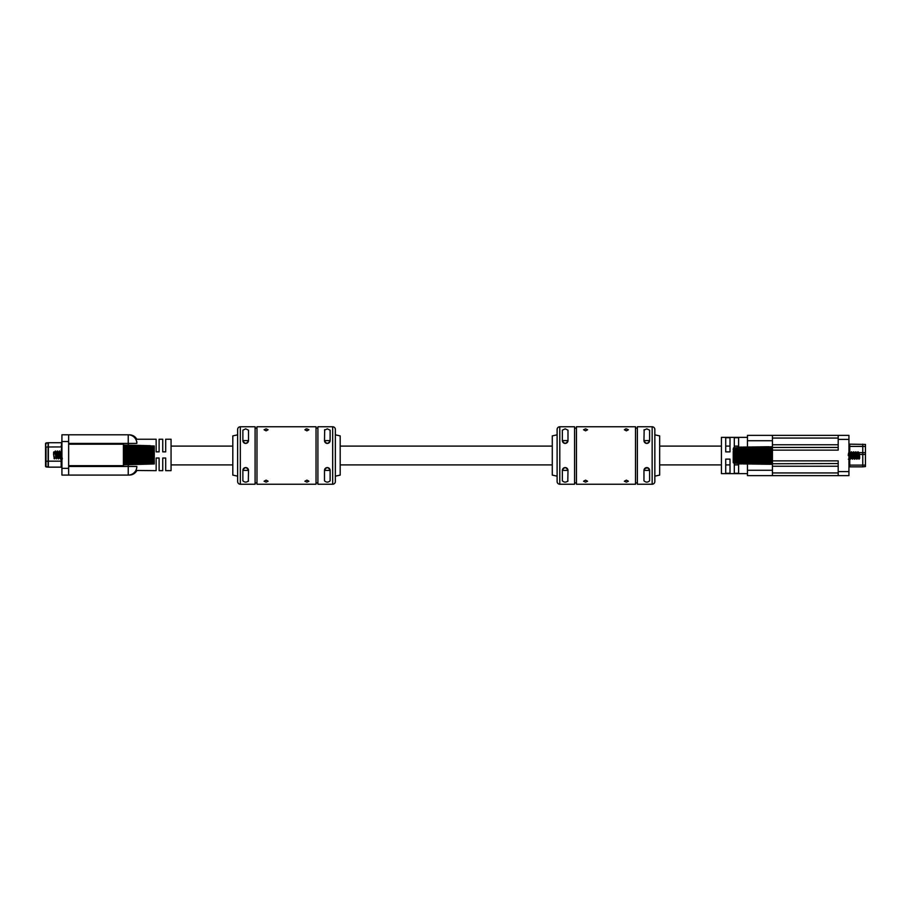 <?xml version="1.0" encoding="UTF-8"?>
<svg xmlns="http://www.w3.org/2000/svg" width="911" height="911" viewBox="0 0 911 911"><rect width="100%" height="100%" fill="white"/><g stroke="black" fill="none" stroke-linecap="round" stroke-linejoin="round"><path stroke-width="1.37" d="M730.007 446.105L725.714 446.105M738.605 446.105L734.3 446.105M738.605 463.858L738.605 473.253L734.3 473.253L734.3 463.3M725.714 459.121L730.007 459.121L730.007 473.253L725.714 473.253L725.714 459.121M747.464 437.382L721.421 437.382L721.421 473.618L747.464 473.618M848.938 439.387L848.938 475.633L838.2 475.633L838.2 460.875L772.426 460.875L772.426 450.125L838.2 450.125L838.2 439.387L848.938 439.387L848.938 435.367L838.2 435.367L838.2 439.387M838.2 435.367L747.464 435.367L747.464 447.016M747.464 463.984L747.464 475.633L838.2 475.633M838.2 447.449L772.426 447.449L772.426 450.125M772.426 460.875L772.426 463.551L734.027 463.095L733.23 462.173L734.027 463.3L772.426 463.813L738.058 463.779L772.426 464.325L772.426 475.633M738.058 447.643L772.426 446.766L772.426 438.054L838.2 438.054M772.426 435.367L772.426 438.054M772.426 463.745L838.2 463.551M738.605 464.895L734.3 464.895M730.007 464.895L725.714 464.895M730.007 437.747L730.007 451.879L725.714 451.879L725.714 437.747L730.007 437.747M734.3 447.7L734.3 437.747L738.605 437.747L738.605 447.142M817.668 435.356L826.824 435.367M858.435 458.187L858.037 451.788L856.488 452.813M858.492 458.153L857.9 455.5C857.536 452.038 857.183 452.038 856.83 455.5C856.465 458.962 856.101 458.962 855.759 455.5C855.395 452.038 855.03 452.038 854.677 455.5C854.313 458.962 853.96 458.962 853.607 455.5C853.243 452.038 852.89 452.038 852.537 455.5C852.172 458.962 851.808 458.962 851.466 455.5C851.09 452.038 850.737 452.038 850.384 455.5C850.02 458.962 849.667 458.962 849.314 455.5C848.95 452.038 848.585 452.038 848.243 455.5M856.454 452.813L856.818 459.133L858.401 458.187M859.005 459.212L859.733 458.153L859.153 455.5C858.777 452.038 858.424 452.038 858.071 455.5C857.707 458.962 857.342 458.962 857 455.5C856.625 452.038 856.272 452.038 855.919 455.5C855.554 458.962 855.201 458.962 854.848 455.5C854.484 452.038 854.119 452.038 853.778 455.5C853.413 458.962 853.049 458.962 852.696 455.5C852.332 452.038 851.979 452.038 851.626 455.5C851.261 458.962 850.908 458.962 850.555 455.5C850.191 452.038 849.826 452.038 849.485 455.5M856.283 458.187L856.852 459.212M854.302 452.813L854.677 459.133L856.249 458.187M853.744 451.788L852.24 452.881L851.591 451.788L852.172 456.468L852.559 459.212L853.311 458.119L854.712 459.212M851.99 458.187L852.559 459.212M850.009 452.813L850.373 459.133L851.956 458.187M849.849 458.187L850.418 459.212M848.369 459.212L849.804 458.187M859.141 455.477L859.141 452.813L858.037 451.788M854.347 452.813L855.896 451.788M850.054 452.813L851.591 451.788M859.677 456.832L859.141 452.813M772.426 446.766L734.027 447.7L733.23 448.827L734.027 447.905L762.188 447.324M772.426 450.376L733.628 450.797L772.426 450.376M772.426 452.425L733.628 452.699L772.426 452.425M772.426 454.68L733.628 454.805L772.426 454.68M733.628 456.195L772.426 456.32L733.23 455.807L733.23 457.14L772.426 456.992M733.628 458.301L772.426 458.575L734.027 458.438L733.23 457.743L733.23 458.985L733.23 457.14L772.426 457.356M733.628 460.203L772.426 460.465L734.027 460.351L733.23 459.531L733.628 460.807L772.426 461.16M772.426 464.109L738.058 463.653M768.793 446.732L738.058 447.221M733.23 462.173L733.23 458.985L772.426 459.201M772.426 462.321L734.027 461.945L733.23 461.034L734.027 462.276L772.426 462.731L733.833 462.276M733.23 459.531L772.426 459.565M733.23 457.743L772.426 457.698M772.426 455.671L733.23 455.807L733.628 454.805M772.426 454.008L733.23 453.86L733.23 455.329L772.426 455.329M772.426 453.644L733.23 453.86L733.628 452.699M772.426 453.302L733.23 453.45L733.23 452.015L733.23 453.257M772.426 451.799L734.027 452.061L733.23 452.015L733.628 450.797M772.426 449.84L733.628 450.193L733.23 451.469M772.426 451.435L733.23 451.708L734.027 449.055L772.426 448.679M733.503 450.228L733.23 449.112L733.23 449.966M733.833 448.724L772.426 448.269L733.23 448.827M733.23 462.686L733.23 461.888M733.23 449.282L733.628 447.768M733.628 462.947L772.426 463.403M738.058 447.347L772.426 446.891M849.451 451.788L848.699 452.869M770.797 464.303L768.793 464.268M767.483 464.257L760.195 464.154M758.886 464.132L751.598 464.029M750.3 464.018L743 463.915M741.702 463.904L738.058 463.847M735.678 447.677L737.716 447.654M772.426 447.597L733.628 448.053M739.698 447.13L741.702 447.096M743 447.085L750.3 446.982M751.598 446.971L758.886 446.868M760.195 446.845L767.483 446.743M733.628 461.786L772.426 462.162M772.426 448.838L733.628 449.214M733.628 458.996L772.426 459.258M772.426 451.742L733.628 452.004M742.955 452.004L744.982 451.981M751.541 451.947L752.873 451.936M769.453 451.822L770.717 451.81M762.837 459.133L760.799 459.121M746.974 459.03L744.936 459.019M739.698 458.973L738.058 458.962M733.628 456.946L772.426 457.083M772.426 453.917L733.628 454.054M859.677 454.43L862.763 454.43L862.763 446.401L849.747 446.401L849.747 444.158A0.809 0.809 0 0 1 848.938 443.35A0.809 0.809 0 0 0 849.747 444.158L865.45 444.431L865.45 454.43L862.763 454.43L862.763 465.122L848.938 465.122M849.747 458.187L849.747 466.842A0.809 0.809 0 0 0 848.938 467.65M849.747 466.842L862.763 466.842L862.763 465.122L865.45 465.122L865.45 454.43M865.45 446.492L862.763 446.401L862.763 444.158M862.763 466.842L865.45 466.569L862.763 466.842M865.45 465.122L865.45 466.569M721.421 464.895L659.666 464.895M552.282 464.895L340.19 464.895M232.806 464.895L171.063 464.895M721.421 446.105L659.666 446.105M552.282 446.105L340.19 446.105M232.806 446.105L171.063 446.105M335.362 481.543A2.687 2.687 0 0 1 332.674 484.231L332.674 426.769A2.687 2.687 0 0 1 335.362 429.457L335.362 481.543M240.322 484.231A2.687 2.687 0 0 1 237.634 481.543L237.634 429.457A2.687 2.687 0 0 1 240.322 426.769L255.091 426.769L255.091 484.231L240.322 484.231L240.322 426.769M266.092 480.143L268.107 481.236L266.092 482.147L264.088 481.236L266.092 480.143M306.905 482.147L304.889 481.236L306.905 480.143L308.92 481.236L306.905 482.147M306.905 428.853L308.92 429.764L306.905 430.857L304.889 429.764L306.905 428.853M266.092 430.857L264.088 429.764L266.092 428.853L268.107 429.764L266.092 430.857M256.97 426.769L256.97 484.231L316.026 484.231L316.026 426.769L256.97 426.769M316.026 482.887L317.905 482.887M316.026 428.113L317.905 428.113M255.091 482.887L256.97 482.887M255.091 428.113L256.97 428.113M330.124 470.395A2.824 2.824 0 0 0 327.311 467.582A2.824 2.824 0 0 0 324.487 470.395C326.354 466.831 328.233 466.831 330.124 470.395L330.124 480.826C328.256 482.534 326.377 482.534 324.487 480.826L324.487 470.395L330.124 470.395A2.824 2.824 0 0 0 327.311 467.582A2.824 2.824 0 0 0 324.487 470.395L325.25 468.482M324.487 430.174L327.311 428.853L330.124 430.174L330.124 440.605C328.256 444.169 326.377 444.169 324.487 440.605L324.68 429.65M332.674 426.769L317.905 426.769L317.905 484.231L332.674 484.231M248.509 480.826C246.642 482.534 244.763 482.534 242.873 480.826L242.873 470.395C244.74 466.831 246.619 466.831 248.509 470.395L248.316 481.35M242.873 440.605A2.824 2.824 0 0 0 245.697 443.418A2.824 2.824 0 0 0 248.509 440.605C246.642 444.169 244.763 444.169 242.873 440.605L242.873 430.174L245.697 428.853L248.509 430.174L248.509 440.605L242.873 440.605A2.824 2.824 0 0 0 245.697 443.418A2.824 2.824 0 0 0 248.509 440.605L248.327 441.607M335.362 476.168L340.19 475.098L340.19 435.902L335.362 434.832M237.634 434.832L232.806 435.902L232.806 475.098L237.634 476.168M306.142 428.922L304.889 429.764M324.487 440.605A2.824 2.824 0 0 0 327.311 443.418A2.824 2.824 0 0 0 330.124 440.605L324.487 440.605A2.824 2.824 0 0 0 327.311 443.418A2.824 2.824 0 0 0 330.124 440.605M248.509 470.395A2.824 2.824 0 0 0 245.697 467.582A2.824 2.824 0 0 0 242.873 470.395L248.509 470.395A2.824 2.824 0 0 0 245.697 467.582A2.824 2.824 0 0 0 242.873 470.395M58.839 451.924L59.352 450.911L59.853 451.924L60.923 451.856L62.312 458.905M59.784 451.856L60.786 458.028L61.891 458.028M56.824 451.924L57.336 450.911L57.837 451.924L58.908 451.856L59.841 457.948L60.354 458.962L60.855 457.948M57.769 451.856L58.771 458.028L59.875 458.028M55.787 451.856L56.892 451.856L57.826 457.948L58.338 458.962L58.839 457.948M57.871 458.028L56.755 458.028L55.366 450.968L56.277 458.905L56.824 457.948M53.601 454.942C53.601 458.404 53.601 458.404 53.601 454.942L53.601 452.255L54.876 451.856L56.277 458.905M53.84 451.856L53.84 456.798L54.751 458.028L55.856 458.028M123.406 464.838L154.278 463.95L123.406 464.667M123.406 464.769L150.247 464.063M123.406 464.53L154.278 463.881M54.444 456.798L54.011 458.335M54.808 451.924L55.366 450.968M57.382 450.968L58.281 458.905M59.397 450.968L60.297 458.905M60.855 451.924L61.401 450.968L61.925 455.751M154.278 463.745L123.406 464.371M123.406 464.166L154.278 463.619M154.278 463.403L123.406 463.95M123.406 463.676L154.278 463.232M154.278 462.959L123.406 463.403M123.406 463.061L154.278 462.731M154.278 462.389L123.406 462.742M123.406 462.344L154.278 462.128M154.278 461.729L123.406 461.979M123.406 461.524L154.278 461.421M154.278 460.977L123.406 461.114M123.406 460.624L154.278 460.636M154.278 460.135L123.406 460.169M123.406 459.634L154.278 459.235L123.406 459.155M123.406 458.666L154.278 458.837M123.406 458.586L154.278 458.347M154.278 458.267L123.406 458.085M123.406 457.629L154.278 457.846M123.406 457.493L154.278 457.402M154.278 457.265L123.406 456.969M123.406 456.57L154.278 456.821M123.406 456.365L154.278 456.434M154.278 456.217L123.406 455.819M123.406 455.489L154.278 455.773M123.406 455.204L154.278 455.443M154.278 455.158L123.406 454.669M123.406 454.395L154.278 454.714M123.406 454.054L154.278 454.441M154.278 454.099L123.406 453.519M123.406 453.302L154.278 453.655M123.406 452.915L154.278 453.45M154.278 453.052L123.406 452.391M123.406 452.243L154.278 452.619M123.406 451.799L154.278 452.471M154.278 452.027L123.406 451.287M123.406 451.218L154.278 451.605M123.406 450.729L154.278 451.537M154.278 451.047L123.406 450.239L154.278 450.649L154.278 449.738L123.406 449.26M123.406 449.704L154.278 450.114M123.406 448.759L154.278 449.738M154.278 449.248L123.406 448.349M123.406 447.905L154.278 448.907M154.278 448.451L123.406 447.529M123.406 447.13L154.278 448.144M154.278 447.756L123.406 446.811M123.406 446.47L154.278 447.483M154.278 447.153L123.406 446.208M123.406 445.923L154.278 446.925M154.278 446.652L123.406 445.718M123.406 445.502L154.278 446.47M154.278 446.265L123.406 445.354M123.406 445.206L154.278 446.128M154.278 445.991L123.406 445.115M150.247 445.741L123.406 445.012L150.247 445.809M123.406 445.012L150.247 445.707M61.174 442.723L48.374 442.723A2.687 2.687 0 0 0 48.101 442.735L45.55 443.475L45.55 466.398L48.101 467.138L46.028 466.933L46.028 446.982L61.174 446.937L61.709 442.245L61.709 446.857L61.914 440.172A2.687 2.687 0 0 0 61.925 439.911M61.914 469.7A2.687 2.687 0 0 1 61.925 469.974A2.687 2.687 0 0 0 61.914 469.7L61.914 460.727L61.914 469.7M61.914 440.172L61.709 442.245M61.174 467.149L61.174 461.171L48.374 461.171L48.374 467.149L61.174 467.149M45.55 447.073L46.028 442.94L48.101 442.735L48.101 467.138M136.832 470.486L156.157 470.645L156.157 458.028L159.106 458.028L159.106 470.645L162.739 470.645L162.739 458.028L165.688 458.028L165.688 470.645L171.063 470.645L171.063 439.239L165.688 439.239L165.688 451.856L162.739 451.856L162.739 439.239L159.106 439.239L159.106 451.856L156.157 451.856L156.157 439.239L136.832 439.239C135.124 436.392 132.619 434.923 129.316 434.809M68.644 475.075L68.644 434.809L61.925 434.809L61.925 475.075L128.235 475.075L128.235 466.478L136.832 466.478A8.586 8.586 0 0 1 128.235 475.075C129.408 475.075 129.408 475.075 128.235 475.075A8.586 8.586 0 0 0 136.832 466.478C136.832 472 136.832 472 136.832 466.478L136.832 467.229M68.644 434.809L128.235 434.809A8.586 8.586 0 0 1 136.832 443.395C136.832 437.884 136.832 437.884 136.832 443.395L136.832 441.653M68.644 465.68L123.406 465.68L123.406 444.204L68.644 444.204M76.501 434.809L82.252 434.809M654.838 481.543A2.687 2.687 0 0 1 652.151 484.231L652.151 426.769A2.687 2.687 0 0 1 654.838 429.457L654.838 481.543M559.798 484.231A2.687 2.687 0 0 1 557.111 481.543L557.111 429.457A2.687 2.687 0 0 1 559.798 426.769L574.568 426.769L574.568 484.231L559.798 484.231L559.798 426.769M585.568 480.143L587.584 481.236L585.568 482.147L583.564 481.236L585.568 480.143M626.381 482.147L624.365 481.236L626.381 480.143L628.396 481.236L626.381 482.147M626.381 428.853L628.396 429.764L626.381 430.857L624.365 429.764L626.381 428.853M585.568 430.857L583.564 429.764L585.568 428.853L587.584 429.764L585.568 430.857M576.447 426.769L576.447 484.231L635.502 484.231L635.502 426.769L576.447 426.769M635.502 482.887L637.381 482.887M635.502 428.113L637.381 428.113M574.568 482.887L576.447 482.887M574.568 428.113L576.447 428.113M643.963 470.395C645.831 466.831 647.71 466.831 649.6 470.395L649.6 480.826C647.732 482.534 645.853 482.534 643.963 480.826L643.963 470.395L649.6 470.395A2.824 2.824 0 0 0 646.787 467.582A2.824 2.824 0 0 0 643.963 470.395A2.824 2.824 0 0 1 646.787 467.582A2.824 2.824 0 0 1 649.6 470.395M643.963 430.174L646.787 428.853L649.6 430.174L649.6 440.605C647.732 444.169 645.853 444.169 643.963 440.605L644.157 429.65M652.151 426.769L637.381 426.769L637.381 484.231L652.151 484.231M567.986 480.826C566.118 482.534 564.239 482.534 562.349 480.826L562.349 470.395C564.216 466.831 566.095 466.831 567.986 470.395L567.792 481.35M567.986 440.605C566.118 444.169 564.239 444.169 562.349 440.605L562.349 430.174L565.173 428.853L567.986 430.174L567.986 440.605L562.349 440.605A2.824 2.824 0 0 0 565.173 443.418A2.824 2.824 0 0 0 567.986 440.605A2.824 2.824 0 0 1 565.173 443.418A2.824 2.824 0 0 1 562.349 440.605M654.838 476.168L659.666 475.098L659.666 435.902L654.838 434.832M557.111 434.832L552.282 435.902L552.282 475.098L557.111 476.168M625.618 428.922L624.365 429.764M647.926 467.821L644.726 468.482M564.023 443.179L566.312 443.179M643.963 440.605A2.824 2.824 0 0 0 646.787 443.418A2.824 2.824 0 0 0 649.6 440.605L643.963 440.605A2.824 2.824 0 0 0 646.787 443.418A2.824 2.824 0 0 0 649.6 440.605M567.986 470.395A2.824 2.824 0 0 0 565.173 467.582A2.824 2.824 0 0 0 562.349 470.395L567.986 470.395A2.824 2.824 0 0 0 565.173 467.582A2.824 2.824 0 0 0 562.349 470.395M848.938 471.613L838.2 471.613M747.464 440.73L772.426 440.73M838.2 472.946L772.426 472.946M772.426 470.27L747.464 470.27M772.426 466.238L838.2 466.238M838.2 444.762L772.426 444.762M849.747 452.3L849.747 446.401L848.938 446.128M849.917 452.596L851.011 452.596M852.07 452.596L853.163 452.596M854.211 452.596L855.304 452.596M856.363 452.596L857.456 452.596M858.515 452.596L865.45 452.687M48.374 442.723L48.374 461.171L45.55 461.296M61.925 446.447L61.914 451.856M61.914 458.074L61.925 460.681M61.174 458.028L61.174 461.171L61.709 458.028M61.709 451.605L61.709 446.857L61.174 451.252M61.925 441.516L68.644 441.516M61.925 468.356L68.644 468.356M128.235 464.747L128.235 466.478L68.644 466.478M128.235 434.809A8.586 8.586 0 0 1 136.832 443.395L128.235 443.395L128.235 434.809M68.644 443.395L128.235 443.395L128.235 445.137M772.426 463.813L762.188 463.676M54.808 457.948L54.364 458.893M61.401 450.968L61.857 451.924M136.832 470.645C135.124 473.481 132.619 474.961 129.316 475.075"/></g></svg>
